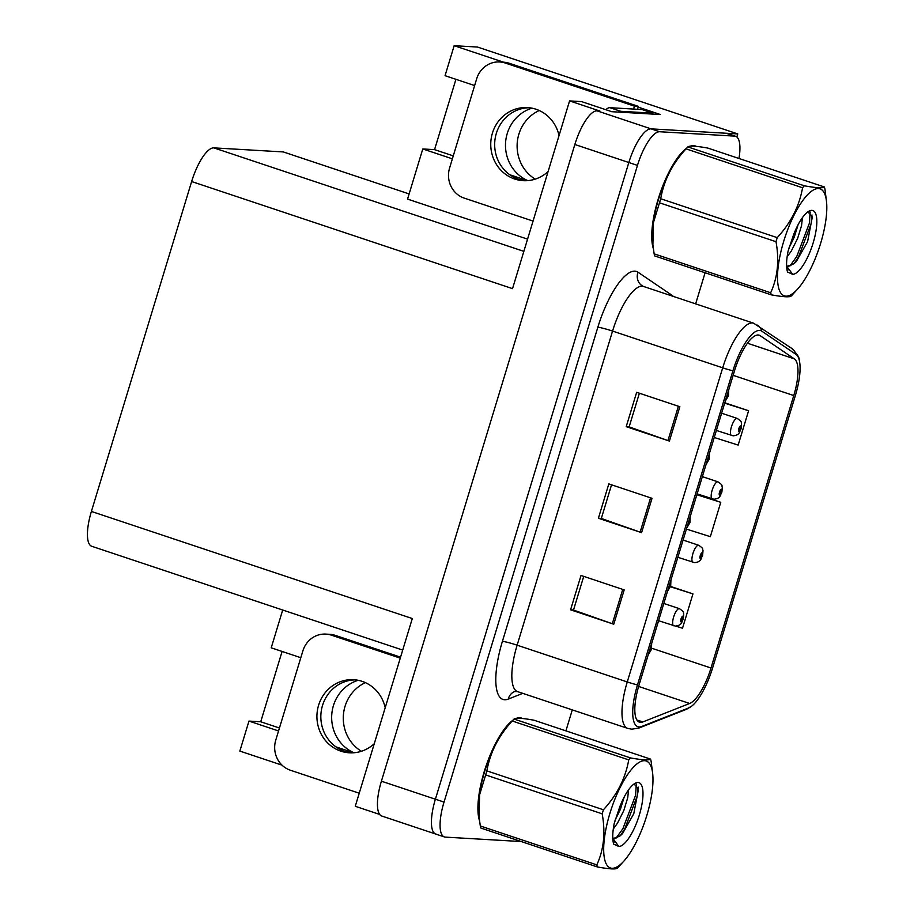 <?xml version="1.0" encoding="UTF-8"?>
<svg xmlns="http://www.w3.org/2000/svg" width="914" height="914" viewBox="0 0 914 914"><rect width="100%" height="100%" fill="white"/><g stroke="black" fill="none" stroke-linecap="round" stroke-linejoin="round"><path stroke-width="1.37" d="M535.227 179.133A38.411 36.297 93.3 0 1 518.855 134.232A38.411 36.297 93.3 0 1 539.237 110.503M532.028 108.16A38.411 36.297 -86.7 0 0 507.236 133.547A38.411 36.297 -86.7 0 0 527.801 180.618M361.407 751.262A38.411 36.297 93.3 0 1 345.024 706.362A38.411 36.297 93.3 0 1 365.406 682.632M353.969 752.748A38.411 36.297 93.3 0 1 333.404 705.688A38.411 36.297 93.3 0 1 358.197 680.302M638.121 107.098L660.388 114.536L611.809 111.702L581.578 101.614L569.571 100.906L599.801 111.005L597.048 110.845A36.012 11.425 108.5 0 0 574.849 144.492L381.401 781.196A36.012 11.425 108.5 0 0 381.778 816.031L435.761 834.059A36.012 11.425 108.5 0 0 436.732 834.242M402.72 650.083L91.766 546.286A36.012 11.425 -71.5 0 1 91.4 511.44L191.632 181.532L512.526 288.641L569.571 100.906M379.71 814.443L355.26 806.285L412.294 618.549L91.4 511.44M279.444 728.012L260.73 721.774L248.962 721.089L239.845 751.08L282.026 765.155M738.98 158.476A36.012 11.425 108.5 0 0 735.599 136.3A36.012 11.425 108.5 0 0 734.628 136.117L659.679 131.742A36.012 11.425 108.5 0 0 637.469 165.4L444.033 802.092L435.395 799.213A36.012 11.425 108.5 0 0 435.761 834.059A36.012 11.425 108.5 0 1 435.395 799.213L628.832 162.521L435.395 799.213L381.401 781.196M735.599 136.3L726.961 133.421A36.012 11.425 108.5 0 0 725.99 133.238L651.042 128.863A36.012 11.425 108.5 0 0 628.832 162.521A36.012 11.425 108.5 0 1 651.042 128.863L737.769 133.924L477.542 47.06L454.155 45.7L503.557 62.186M736.833 136.997L737.769 133.924M191.632 181.532A36.012 11.425 -71.5 0 1 213.83 147.874L283.294 151.93L409.118 193.928M455.926 79.324L434.561 149.645L422.782 148.959L407.553 199.092L527.572 239.148M474.629 85.562L445.049 75.691L454.155 45.7M422.782 148.959L452.373 158.83M300.809 657.703L271.218 647.82L282.7 610.015M248.962 721.089L278.553 730.96M335.986 746.887L353.627 752.782M434.561 149.645L453.264 155.883M509.818 174.757L527.447 180.641M260.73 721.774L282.095 651.454M522.351 718.484A57.616 18.28 108.5 0 0 521.323 718.038A57.616 18.28 108.5 0 0 519.78 717.741A57.616 18.28 108.5 0 0 516.433 718.313M696.171 146.354A57.616 18.28 108.5 0 0 695.154 145.897A57.616 18.28 108.5 0 0 693.612 145.612A57.616 18.28 108.5 0 0 690.264 146.183M640.474 722.368A38.411 12.19 -71.5 0 1 639.446 722.174A38.411 12.19 -71.5 0 1 639.046 685.009L734.479 370.901A38.411 12.19 -71.5 0 1 759.203 335.198A38.411 12.19 -71.5 0 1 760.174 335.678L794.346 358.882A38.411 12.19 -71.5 0 1 793.763 395.556L710.989 668.008A38.411 12.19 -71.5 0 1 689.647 703.472L642.828 721.946A38.411 12.19 -71.5 0 1 640.474 722.368M639.08 726.95A43.209 13.71 108.5 0 0 641.731 726.47L688.55 708.007A43.209 13.71 108.5 0 0 691.989 705.894A43.209 13.71 108.5 0 0 712.554 668.1L795.329 395.648A43.209 13.71 108.5 0 0 799.247 360.082A43.209 13.71 108.5 0 0 795.991 354.381L761.819 331.188A43.209 13.71 108.5 0 0 732.914 370.81L637.481 684.917A43.209 13.71 108.5 0 0 639.08 726.95M679.845 406.73L636.658 392.312L626.216 426.655L669.414 441.074L679.845 406.73M639.377 393.226L629.14 426.884L667.963 440.571A9.597 0.777 16.9 0 0 669.414 441.074M629.163 426.827L626.216 426.655M624.193 589.884L581.007 575.477L570.576 609.809L613.762 624.228L624.193 589.884M583.726 576.38L573.501 610.049L612.311 623.736A9.597 0.777 16.9 0 0 613.762 624.228M573.512 609.981L570.576 609.809M652.025 498.313L608.827 483.894L598.396 518.238L641.582 532.656L652.025 498.313M611.546 484.797L601.321 518.466L640.131 532.154A9.597 0.777 16.9 0 0 641.582 532.656M601.343 518.409L598.396 518.238M512.823 720.312A57.616 18.28 108.5 0 0 485.642 767.2A57.616 18.28 108.5 0 0 479.507 820.692M686.643 148.182A57.616 18.28 108.5 0 0 659.474 195.07A57.616 18.28 108.5 0 0 653.339 248.562M444.033 802.092A36.012 11.425 108.5 0 0 444.398 836.938A36.012 11.425 108.5 0 0 445.369 837.121L520.317 841.497A36.012 11.425 108.5 0 0 521.037 841.474M565.915 730.857L572.29 709.881M695.645 303.859L705.094 272.76M675.72 626.09L682.518 628.238L692.949 593.894L670.522 586.411M714.245 437.498L738.158 445.084L748.6 410.74L724.791 402.8M686.425 529.08L710.338 536.667L720.769 502.323L696.959 494.371M720.769 502.323L696.856 494.737M692.949 593.894L670.396 586.742M748.6 410.74L724.676 403.154M731.771 435.555A9.003 2.856 -71.5 0 1 731.531 435.51A9.003 2.856 -71.5 0 1 731.554 426.427A9.003 2.856 -71.5 0 1 736.992 418.384A9.003 2.856 -71.5 0 1 737.232 418.429C743.196 422.428 740.523 422.279 741.551 423.559L741.163 428.563A5.998 0.731 -163.9 0 1 740.797 428.7A3.005 0.948 108.5 0 0 740.648 425.913A3.005 0.948 108.5 0 0 738.798 428.712A3.005 0.948 108.5 0 0 738.912 431.637A3.005 0.948 108.5 0 0 740.717 428.952L739.403 429.911L740.123 427.626L740.797 428.7M739.437 428.597L740.157 428.849M739.472 428.506L740.18 428.746M728.732 389.832L728.504 395.556A5.998 0.731 -163.9 0 1 728.138 395.693A3.005 0.948 108.5 0 0 727.99 392.894A3.005 0.948 108.5 0 0 727.784 392.94M726.961 395.659L726.63 396.745M727.236 394.757L728.138 395.693M726.082 398.561A3.005 0.948 108.5 0 0 726.253 398.618A3.005 0.948 108.5 0 0 728.07 395.945L727.498 395.831M712.509 498.975A9.003 2.856 -71.5 0 1 712.257 498.93A9.003 2.856 -71.5 0 1 712.28 489.847A9.003 2.856 -71.5 0 1 717.719 481.804A9.003 2.856 -71.5 0 1 717.958 481.849C723.922 485.848 721.249 485.7 722.289 486.979L721.9 491.983A5.998 0.731 -163.9 0 1 721.523 492.12A3.005 0.948 108.5 0 0 721.375 489.321A3.005 0.948 108.5 0 0 719.524 492.132A3.005 0.948 108.5 0 0 719.638 495.045A3.005 0.948 108.5 0 0 721.454 492.372L720.129 493.332L720.86 491.047L721.523 492.12M720.163 492.018L720.883 492.258M720.198 491.926L720.918 492.166M693.235 562.384A9.003 2.856 -71.5 0 1 692.995 562.339A9.003 2.856 -71.5 0 1 693.018 553.267A9.003 2.856 -71.5 0 1 698.456 545.224A9.003 2.856 -71.5 0 1 698.696 545.27C704.66 549.268 701.986 549.12 703.015 550.399L702.626 555.404A5.998 0.731 -163.9 0 1 702.26 555.541A3.005 0.948 108.5 0 0 702.112 552.742A3.005 0.948 108.5 0 0 700.261 555.552A3.005 0.948 108.5 0 0 700.375 558.465A3.005 0.948 108.5 0 0 702.181 555.792L700.867 556.74L701.586 554.455L702.26 555.541M700.901 555.438L701.621 555.678M700.935 555.335L701.655 555.575M673.972 625.804A9.003 2.856 -71.5 0 1 673.721 625.759A9.003 2.856 -71.5 0 1 673.744 616.687A9.003 2.856 -71.5 0 1 679.182 608.633A9.003 2.856 -71.5 0 1 679.422 608.678C685.386 612.688 682.712 612.529 683.752 613.82L683.364 618.812A5.998 0.731 -163.9 0 1 682.998 618.961A3.005 0.948 108.5 0 0 682.849 616.162A3.005 0.948 108.5 0 0 680.999 618.961A3.005 0.948 108.5 0 0 681.101 621.886A3.005 0.948 108.5 0 0 682.918 619.201L681.593 620.16L682.324 617.875L682.998 618.961M681.627 618.858L682.347 619.098M681.661 618.755L682.381 618.995M709.458 453.241L709.241 458.977A5.998 0.731 -163.9 0 1 708.876 459.114A3.005 0.948 108.5 0 0 708.727 456.315A3.005 0.948 108.5 0 0 708.51 456.36M707.687 459.068L708.236 459.251L707.356 460.165M707.962 458.177L708.876 459.114M706.808 461.97A3.005 0.948 108.5 0 0 706.99 462.038A3.005 0.948 108.5 0 0 708.796 459.365L708.236 459.251M690.196 516.661L689.967 522.397A5.998 0.731 -163.9 0 1 689.602 522.534A3.005 0.948 108.5 0 0 689.453 519.735A3.005 0.948 108.5 0 0 689.247 519.78M688.425 522.488L688.093 523.585M688.699 521.586L689.602 522.534M687.545 525.39A3.005 0.948 108.5 0 0 687.716 525.459A3.005 0.948 108.5 0 0 689.533 522.774L688.962 522.671M670.922 580.082L670.705 585.805A5.998 0.731 -163.9 0 1 670.339 585.943A3.005 0.948 108.5 0 0 670.191 583.155A3.005 0.948 108.5 0 0 669.973 583.201M669.151 585.908L669.699 586.091L668.82 586.994M669.425 585.006L670.339 585.943M668.271 588.81A3.005 0.948 108.5 0 0 668.454 588.879A3.005 0.948 108.5 0 0 670.259 586.194L669.699 586.091M651.659 643.502L651.442 649.226A5.998 0.731 -163.9 0 1 651.065 649.363A3.005 0.948 108.5 0 0 650.917 646.575A3.005 0.948 108.5 0 0 650.711 646.609M649.888 649.328L649.557 650.414M650.162 648.426L651.065 649.363M649.009 652.23A3.005 0.948 108.5 0 0 649.18 652.299A3.005 0.948 108.5 0 0 650.996 649.614L650.425 649.5M385.205 707.699A36.606 34.595 -86.7 0 0 353.649 679.708A36.606 34.595 -86.7 0 0 318.586 705.265A36.606 34.595 -86.7 0 0 349.388 752.805A36.606 34.595 -86.7 0 0 374.283 743.665M351.353 752.862A36.606 34.595 93.3 0 1 322.505 705.494A36.606 34.595 93.3 0 1 355.603 679.879M359.225 793.215L290.401 770.239A24.004 22.679 93.3 0 1 275.754 740.146L302.888 650.848A24.004 22.679 93.3 0 1 325.875 634.099A24.004 22.679 93.3 0 1 331.439 635.173L400.263 658.137M325.875 634.099L329.805 634.327A24.004 22.679 93.3 0 1 335.358 635.401L400.561 657.166M559.037 135.569A36.606 34.595 -86.7 0 0 527.481 107.578A36.606 34.595 -86.7 0 0 492.418 133.136A36.606 34.595 -86.7 0 0 523.208 180.675A36.606 34.595 -86.7 0 0 548.114 171.524M525.173 180.732A36.606 34.595 93.3 0 1 496.336 133.364A36.606 34.595 93.3 0 1 529.434 107.749M533.056 221.085L464.221 198.11A24.004 22.679 93.3 0 1 449.585 168.016L476.708 78.718A24.004 22.679 93.3 0 1 499.707 61.969A24.004 22.679 93.3 0 1 505.259 63.032L634.396 106.138L638.326 106.367A24.004 22.679 -86.7 0 0 637.618 109.303M633.699 109.074A24.004 22.679 93.3 0 1 634.396 106.138M499.707 61.969L503.625 62.198A24.004 22.679 93.3 0 1 509.189 63.26L638.326 106.367M618.207 112.079A24.004 7.62 -71.5 0 1 620.686 111.291L652.859 113.165A24.004 7.62 108.5 0 0 652.562 114.079M620.686 111.291L609.878 107.681A24.004 7.62 108.5 0 0 605.833 109.703M652.859 113.165L642.062 109.566L609.878 107.681M479.21 818.293A57.011 18.086 -71.5 0 1 485.905 767.017A57.011 18.086 -71.5 0 1 511.337 721.934M653.042 246.163A57.011 18.086 -71.5 0 1 659.737 194.888A57.011 18.086 -71.5 0 1 685.169 149.793M646.781 815.574A56.417 17.903 108.5 0 0 652.733 774.169A56.417 17.903 108.5 0 0 635.424 765.212A56.417 17.903 108.5 0 0 609.889 813.414A56.417 17.903 108.5 0 0 604.988 860.668A56.417 17.903 108.5 0 0 623.622 861.388A56.417 17.903 108.5 0 0 646.781 815.574M650.528 759.1L534.005 720.209C522.134 718.073 515.473 717.684 514.022 719.044L630.546 757.935C642.451 760.071 649.111 760.459 650.528 759.1A64.814 20.565 108.5 0 1 651.111 761.202L652.733 774.169M630.546 757.935A64.814 20.565 108.5 0 0 628.729 759.888L512.206 720.997C498.576 735.816 490.133 752.439 486.888 770.879A64.814 20.565 108.5 0 0 486.259 772.901A64.814 20.565 108.5 0 0 485.654 774.935L479.599 794.78L479.062 816.83L480.307 825.982A64.814 20.565 108.5 0 0 480.901 828.073L597.425 866.975A64.814 20.565 108.5 0 1 596.831 864.873C603.834 849.677 605.616 832.654 602.177 813.826L485.654 774.935M486.888 770.879L603.411 809.77C617.041 794.963 625.484 778.328 628.729 759.888M603.411 809.77A64.814 20.565 108.5 0 0 602.783 811.803A64.814 20.565 108.5 0 0 602.177 813.826M514.022 719.044A64.814 20.565 108.5 0 0 512.868 720.266L507.807 725.796A56.417 17.903 108.5 0 0 484.637 771.61A56.417 17.903 108.5 0 0 478.685 813.014L479.062 816.83M512.868 720.266A64.814 20.565 108.5 0 0 512.206 720.997M613.294 828.987L617.487 823.148L623.816 810.512L627.724 797.739L628.592 789.776M615.008 820.406L620.389 809.37L624.239 796.905M612.757 837.704L614.162 838.686L620.218 835.807L622.525 833.591L633.79 813.7L638.498 789.09L634.088 784.006M613.602 838.424L620.218 835.807M639.297 815.128A33.532 10.637 108.5 0 0 634.967 783.389A33.532 10.637 108.5 0 0 619.658 807.153L614.242 823.354C612.449 832.448 612.266 839.372 613.694 844.136L618.858 846.478A33.532 10.637 108.5 0 0 639.297 815.128M618.858 846.478L612.78 838.309M597.425 866.975C609.33 869.1 615.979 869.488 617.396 868.14A64.814 20.565 108.5 0 0 618.549 866.918L623.622 861.388M480.307 825.982L596.831 864.873M613.031 841.074L613.717 840.48M616.013 838.195L622.914 828.644L635.55 795.374L636.338 784.143M613.317 842.731L614.414 841.908M620.24 835.773L624.628 829.215L637.264 795.945L638.155 787.068M820.612 243.432A56.417 17.903 108.5 0 0 826.564 202.04A56.417 17.903 108.5 0 0 809.244 193.083A56.417 17.903 108.5 0 0 783.721 241.285A56.417 17.903 108.5 0 0 778.819 288.538A56.417 17.903 108.5 0 0 797.442 289.258A56.417 17.903 108.5 0 0 820.612 243.432M824.348 186.97L707.824 148.079C695.954 145.943 689.293 145.555 687.854 146.914L804.377 185.805C816.282 187.941 822.943 188.33 824.348 186.97A64.814 20.565 108.5 0 1 824.942 189.061L826.564 202.04M804.377 185.805A64.814 20.565 108.5 0 0 802.561 187.758L686.037 148.868C672.396 163.675 663.964 180.309 660.708 198.749A64.814 20.565 108.5 0 0 660.091 200.772A64.814 20.565 108.5 0 0 659.485 202.805L653.419 222.65L652.893 244.701L654.138 253.852A64.814 20.565 108.5 0 0 654.721 255.943L771.245 294.834A64.814 20.565 108.5 0 1 770.662 292.743C777.665 277.548 779.448 260.524 776.009 241.696L659.485 202.805M660.708 198.749L777.231 237.64C790.873 222.833 799.304 206.198 802.561 187.758M777.231 237.64A64.814 20.565 108.5 0 0 776.614 239.662A64.814 20.565 108.5 0 0 776.009 241.696M687.854 146.914A64.814 20.565 108.5 0 0 686.7 148.137L681.627 153.655A56.417 17.903 108.5 0 0 658.468 199.481A56.417 17.903 108.5 0 0 652.516 240.885L652.893 244.701M686.7 148.137A64.814 20.565 108.5 0 0 686.037 148.868M787.114 256.857L791.318 251.007L797.636 238.383L801.555 225.609L802.423 217.646M788.839 248.277L794.209 237.24L798.071 224.775M786.588 265.574L787.994 266.557L794.038 263.666L796.345 261.461L807.61 241.57L812.329 216.961L807.907 211.877M787.422 266.294L794.038 263.666M813.129 242.998A33.532 10.637 108.5 0 0 808.787 211.26A33.532 10.637 108.5 0 0 793.478 235.024L788.074 251.224C786.28 260.319 786.097 267.242 787.525 272.006L792.689 274.349A33.532 10.637 108.5 0 0 813.129 242.998M792.689 274.349L786.611 266.18M771.245 294.834C783.149 296.97 789.81 297.358 791.227 295.999A64.814 20.565 108.5 0 0 792.381 294.788L797.442 289.258M654.138 253.852L770.662 292.743M786.851 268.945L787.548 268.339M789.845 266.065L796.745 256.514L809.37 223.245L810.17 212.014M787.148 270.601L788.245 269.779M794.06 263.643L798.459 257.085L811.084 223.816L811.975 214.939M574.849 144.492L637.469 165.4M597.048 110.845L659.679 131.742M213.83 147.874L523.859 251.361M597.847 327.235A12.008 0.971 -163.1 0 1 612.563 331.074L517.13 645.181A48.008 15.23 108.5 0 0 517.632 691.647L514.708 691.498A12.008 11.002 68.5 0 0 508.31 699.061A60.016 19.045 -71.5 0 1 502.414 641.354L597.847 327.235A60.016 19.045 -71.5 0 1 634.853 271.15A60.016 19.045 -71.5 0 1 637.995 272.212L672.167 295.405A60.016 19.045 -71.5 0 1 673.355 296.422M642.176 286.196A48.008 15.23 108.5 0 0 612.563 331.074L722.7 367.828A48.008 15.23 -71.5 0 1 753.604 323.202L643.467 286.448A48.008 15.23 108.5 0 0 642.176 286.196M637.481 684.917A12.008 0.971 16.9 0 1 627.267 681.947A48.008 15.23 -71.5 0 0 627.758 728.401L631.837 729.189L639.137 727.967A12.008 11.002 -111.5 0 0 641.731 726.47M795.991 354.381A12.008 11.334 -55.8 0 0 791.627 348.314L753.604 323.202M691.989 705.894L685.968 709.493A12.008 11.002 -111.5 0 0 688.55 708.007M761.819 331.188A12.008 11.334 -55.8 0 0 757.455 325.121M732.914 370.81A12.008 0.971 -163.1 0 1 722.7 367.828L627.267 681.947L517.13 645.181A12.008 0.971 -163.1 0 0 502.414 641.354M522.774 693.36L508.31 699.061M734.628 136.117L725.99 133.238M643.467 286.448L642.062 285.751A12.008 11.334 124.2 0 1 637.995 272.212M793.763 395.556L733.131 375.323M794.346 358.882L747.412 343.207M760.174 335.678L758.117 334.992M642.828 721.946L636.875 719.958M689.647 703.472L638.623 686.448M710.989 668.008L651.693 648.22M650.562 497.822L640.131 532.154M622.742 589.404L612.311 623.736M678.382 406.25L667.963 440.571M331.439 635.173L335.358 635.401M505.259 63.032L509.189 63.26M799.247 360.082C799.693 357.968 797.157 354.049 791.627 348.314M639.137 727.967L685.968 709.493M444.398 836.938L435.761 834.059M627.758 728.401L517.632 691.647M716.382 430.448L733.165 435.818C740.443 434.973 739.129 431.602 741.037 428.974M721.626 413.219L737.232 418.429M725.305 401.086L728.378 395.968M697.119 493.868L713.891 499.238C721.169 498.381 719.866 495.022 721.774 492.395M702.352 476.64L717.958 481.849M677.845 557.289L694.629 562.658C701.906 561.802 700.592 558.431 702.5 555.815M683.089 540.06L698.696 545.27M658.583 620.709L675.355 626.079C682.632 625.222 681.33 621.851 683.238 619.224M663.815 603.469L679.422 608.678M706.042 464.506L709.115 459.388M686.768 527.926L689.853 522.797M667.506 591.347L670.579 586.217M648.232 654.767L651.316 649.637M520.272 718.313L518.638 717.764M694.092 146.183L692.469 145.634"/></g></svg>
